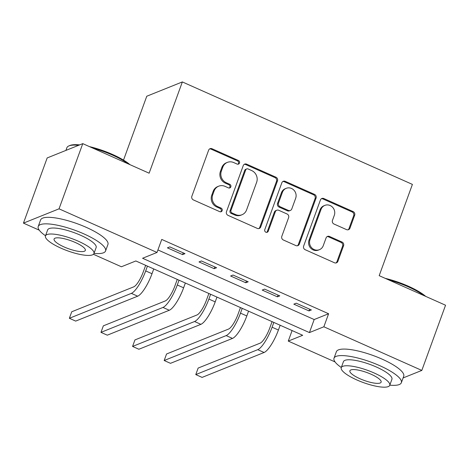 <?xml version="1.0" encoding="UTF-8"?>
<svg xmlns="http://www.w3.org/2000/svg" width="469" height="469" viewBox="0 0 469 469"><rect width="100%" height="100%" fill="white"/><g stroke="black" fill="none" stroke-linecap="round" stroke-linejoin="round"><path stroke-width="0.7" d="M239.489 163.054A1.97 1.835 68.1 0 0 238.404 160.486L212.041 148.743A2.814 2.621 68.1 0 0 208.629 150.197L191.856 196.271A2.814 2.621 68.1 0 0 193.41 199.935L219.773 211.677A1.97 1.835 68.1 0 0 222.165 210.657A1.97 1.835 68.1 0 0 221.081 208.095L217.669 206.577A9.005 8.395 68.1 0 1 212.709 194.846L214.104 191.006A9.005 8.395 68.1 0 1 218.689 186.187A9.005 8.395 68.1 0 1 225.026 186.351L228.438 187.876A1.97 1.835 68.1 0 0 230.83 186.855A1.97 1.835 68.1 0 0 229.74 184.288L226.328 182.769A9.005 8.395 68.1 0 1 221.368 171.044L222.769 167.204A9.005 8.395 68.1 0 1 227.354 162.385A9.005 8.395 68.1 0 1 233.691 162.55L237.103 164.068A1.97 1.835 68.1 0 0 239.489 163.054M237.976 164.226A1.97 1.835 68.1 0 0 237.443 160.873L211.079 149.13A2.814 2.621 68.1 0 0 209.596 148.937M220.653 211.83A1.97 1.835 68.1 0 0 220.119 208.482L216.707 206.958L217.669 206.577M229.312 188.028A1.97 1.835 68.1 0 0 228.778 184.675L225.366 183.156L226.328 182.769M346.544 229.622A2.814 2.621 68.1 0 0 349.962 228.169L354.664 215.242A2.814 2.621 68.1 0 0 353.116 211.578L323.833 198.534A2.814 2.621 68.1 0 0 320.421 199.987L303.648 246.061A2.814 2.621 68.1 0 0 305.202 249.725L334.485 262.769A2.814 2.621 68.1 0 0 337.897 261.315L343.578 245.703A2.814 2.621 68.1 0 0 342.03 242.039L329.496 236.458A2.814 2.621 68.1 0 0 326.084 237.912L323.264 245.65A7.527 7.017 68.1 0 1 319.436 249.678A7.527 7.017 68.1 0 1 311.733 247.837A7.527 7.017 68.1 0 1 309.991 239.741L321.031 209.409A7.527 7.017 68.1 0 1 324.859 205.381A7.527 7.017 68.1 0 1 332.556 207.222A7.527 7.017 68.1 0 1 334.303 215.324L332.462 220.377A2.814 2.621 68.1 0 0 334.016 224.041L346.544 229.622M39.261 230.173L23.45 223.133L47.176 157.942L82.767 143.637L149.13 173.196L182.347 81.928L412.403 184.399L379.187 275.666L445.55 305.225L421.824 370.416L403.094 377.944M82.767 143.637L59.035 208.828L157.004 252.463L142.576 258.261L309.429 332.58L323.856 326.782L421.824 370.416M157.918 249.942L314.177 319.541L328.605 313.743L161.746 239.424L157.004 252.463M328.605 313.743L323.856 326.782M277.49 180.87A2.814 2.621 68.1 0 0 275.942 177.206L246.659 164.162A2.814 2.621 68.1 0 0 243.247 165.616L226.474 211.689A2.814 2.621 68.1 0 0 228.028 215.353L257.305 228.397A2.814 2.621 68.1 0 0 260.723 226.943L277.49 180.87L276.528 181.257A2.814 2.621 68.1 0 0 274.975 177.593L245.697 164.549A2.814 2.621 68.1 0 0 244.214 164.355M285.246 181.351L314.529 194.389A2.814 2.621 68.1 0 1 316.077 198.053L299.31 244.126A2.814 2.621 68.1 0 1 295.892 245.58L283.364 239.999A2.814 2.621 68.1 0 1 281.81 236.335L288.611 217.651A2.814 2.621 68.1 0 0 287.063 213.987L278.75 210.282A2.814 2.621 68.1 0 0 275.338 211.736L268.256 231.188A1.97 1.835 68.1 0 1 265.243 231.762A1.97 1.835 68.1 0 1 264.786 229.64L281.834 182.804A2.814 2.621 68.1 0 1 285.246 181.351L284.284 181.738L313.568 194.776L314.529 194.389M167.415 247.855L182.582 254.614L184.991 253.647L169.819 246.887L167.415 247.855M199.014 261.931L214.186 268.69L216.59 267.723L201.424 260.963L199.014 261.931M230.619 276.007L245.785 282.766L248.189 281.799L233.023 275.039L230.619 276.007M262.218 290.082L277.39 296.836L279.794 295.875L264.622 289.115L262.218 290.082M293.823 304.158L308.989 310.912L311.393 309.95L296.226 303.191L293.823 304.158M182.347 81.928L146.762 96.233L123.511 160.105M23.45 223.133L59.035 208.828M335.048 361.921L288.271 341.086L302.698 335.288L135.84 260.963L121.412 266.767L93.419 254.298M292.099 330.563L288.271 341.086M314.177 319.541L309.429 332.58M182.582 254.614L183.221 252.861M214.186 268.69L214.825 266.931M245.785 282.766L246.424 281.007M277.39 296.836L278.029 295.083M308.989 310.912L309.628 309.159M227.354 162.385L226.386 162.772A9.005 8.395 68.1 0 0 221.808 167.591L222.769 167.204M225.366 183.156A9.005 8.395 68.1 0 1 220.407 171.431L221.808 167.591M218.689 186.187L217.727 186.574A9.005 8.395 68.1 0 0 213.143 191.393L214.104 191.006M216.707 206.958A9.005 8.395 68.1 0 1 211.748 195.233L213.143 191.393M258.788 228.591A2.814 2.621 68.1 0 0 259.756 227.33L276.528 181.257M248.083 168.963A1.97 1.835 68.1 0 0 245.692 169.977L230.977 210.417A1.97 1.835 68.1 0 0 232.061 212.985L235.655 214.585A9.005 8.395 68.1 0 0 241.998 214.749A9.005 8.395 68.1 0 0 246.577 209.936L256.643 182.289A9.005 8.395 68.1 0 0 251.683 170.564L248.083 168.963M246.694 168.922L245.733 169.309A1.97 1.835 68.1 0 0 244.73 170.364L245.692 169.977M241.998 214.749L241.037 215.136A9.005 8.395 68.1 0 1 234.693 214.972L231.1 213.372A1.97 1.835 68.1 0 1 230.015 210.804L244.73 170.364M297.375 245.774A2.814 2.621 68.1 0 0 298.348 244.513L315.115 198.44A2.814 2.621 68.1 0 0 313.568 194.776M276.769 210.229L275.807 210.616A2.814 2.621 68.1 0 0 274.377 212.123L267.295 231.575L268.256 231.188M266.744 232.366A1.97 1.835 68.1 0 0 267.295 231.575M295.669 198.264A7.527 7.017 68.1 0 0 293.922 190.162A7.527 7.017 68.1 0 0 286.225 188.321A7.527 7.017 68.1 0 0 282.397 192.349L278.504 203.036A2.814 2.621 68.1 0 0 280.057 206.7L288.371 210.405A2.814 2.621 68.1 0 0 291.782 208.951L295.669 198.264M286.225 188.321L285.263 188.708A7.527 7.017 68.1 0 0 281.435 192.736L282.397 192.349M290.352 210.452L289.385 210.839A2.814 2.621 68.1 0 1 287.409 210.792L279.096 207.087A2.814 2.621 68.1 0 1 277.542 203.423L281.435 192.736M284.284 181.738A2.814 2.621 68.1 0 0 282.801 181.544M324.859 205.381L323.897 205.768A7.527 7.017 68.1 0 0 320.069 209.795L321.031 209.409M319.436 249.678L318.474 250.065A7.527 7.017 68.1 0 1 310.771 248.224A7.527 7.017 68.1 0 1 309.03 240.128L320.069 209.795M335.962 262.962A2.814 2.621 68.1 0 0 336.935 261.702L342.616 246.09A2.814 2.621 68.1 0 0 341.069 242.426L328.535 236.845A2.814 2.621 68.1 0 0 327.057 236.652M348.027 229.816A2.814 2.621 68.1 0 0 349 228.555L353.702 215.629A2.814 2.621 68.1 0 0 352.155 211.965L322.871 198.92A2.814 2.621 68.1 0 0 321.394 198.727M145.666 265.343L143.285 271.879A14.334 3.734 114 0 1 133.729 286.852L71.739 311.768L69.365 318.287L131.355 293.371A21.498 5.605 -66 0 0 145.689 270.912L147.43 266.128M69.365 318.287L75.691 321.101L137.681 296.185A21.498 5.605 -66 0 0 152.009 273.726L153.75 268.942M177.264 279.418L174.884 285.955A14.334 3.734 114 0 1 165.334 300.922L103.344 325.844L100.97 332.363L162.96 307.441A21.498 5.605 -66 0 0 177.294 284.988L179.035 280.204M100.97 332.363L107.29 335.177L169.28 310.261A21.498 5.605 -66 0 0 183.614 287.802L185.355 283.018M208.869 293.494L206.489 300.031A14.334 3.734 114 0 1 196.933 314.998L134.943 339.919L132.569 346.439L194.559 321.517A21.498 5.605 -66 0 0 208.893 299.064L210.634 294.28M132.569 346.439L138.888 349.253L200.879 324.337A21.498 5.605 -66 0 0 215.212 301.878L216.954 297.094M240.468 307.57L238.088 314.107A14.334 3.734 114 0 1 228.532 329.074L166.548 353.995L164.173 360.514L226.164 335.593A21.498 5.605 -66 0 0 240.491 313.14L242.233 308.356M164.173 360.514L170.493 363.328L232.483 338.413A21.498 5.605 -66 0 0 246.817 315.954L248.558 311.17M272.073 321.646L269.693 328.183A14.334 3.734 114 0 1 260.137 343.15L198.147 368.071L195.772 374.59L257.762 349.669A21.498 5.605 -66 0 0 272.096 327.215L273.837 322.432M195.772 374.59L202.092 377.404L264.082 352.489A21.498 5.605 -66 0 0 278.416 330.029L280.157 325.246M78.616 145.302A35.832 8.987 -160 0 0 68.832 145.947L69.875 145.501A34.97 8.77 20 0 1 79.63 144.892M89.45 146.615A34.97 8.77 20 0 1 112.578 154.471A34.97 8.77 20 0 1 129.936 164.648M128.313 163.921A35.832 8.987 -160 0 0 112.578 155.139A35.832 8.987 -160 0 0 92.651 148.04M68.832 145.947A35.832 8.987 -160 0 0 66.885 147.717L65.906 150.414M94.005 253.407A35.832 8.987 -160 0 0 105.566 250.979A35.832 8.987 -160 0 0 83.916 233.89A35.832 8.987 -160 0 0 38.224 226.468A35.832 8.987 -160 0 0 45.516 235.755M105.566 250.979L107.94 244.46A35.832 8.987 -160 0 0 86.29 227.371A35.832 8.987 -160 0 0 40.598 219.949L38.224 226.468M45.47 235.895L47.65 229.898A25.801 6.466 20 0 1 80.551 235.245A25.801 6.466 20 0 1 96.139 247.544L93.952 253.541A25.801 6.466 -160 0 0 78.37 241.242A25.801 6.466 -160 0 0 45.47 235.895A25.801 6.466 -160 0 0 61.052 248.201A25.801 6.466 -160 0 0 93.952 253.541M64.13 246.964A16.626 4.168 -160 0 0 85.335 250.405A16.626 4.168 -160 0 0 75.292 242.479A16.626 4.168 -160 0 0 54.087 239.032A16.626 4.168 -160 0 0 64.13 246.964M385.242 278.363A34.97 8.77 20 0 1 408.364 286.219A34.97 8.77 20 0 1 425.729 296.396M424.105 295.669A35.832 8.987 -160 0 0 408.37 286.887A35.832 8.987 -160 0 0 388.443 279.788M389.792 385.155A35.832 8.987 -160 0 0 401.353 382.727A35.832 8.987 -160 0 0 379.708 365.638A35.832 8.987 -160 0 0 334.01 358.216A35.832 8.987 -160 0 0 341.309 367.503M401.353 382.727L403.727 376.208A35.832 8.987 -160 0 0 382.077 359.119A35.832 8.987 -160 0 0 336.384 351.697L334.01 358.216M341.256 367.643L343.443 361.646A25.801 6.466 20 0 1 376.337 366.993A25.801 6.466 20 0 1 391.926 379.292L389.745 385.289A25.801 6.466 -160 0 0 374.156 372.99A25.801 6.466 -160 0 0 341.256 367.643A25.801 6.466 -160 0 0 356.845 379.949A25.801 6.466 -160 0 0 389.745 385.289M359.922 378.712A16.626 4.168 -160 0 0 381.127 382.153A16.626 4.168 -160 0 0 371.079 374.227A16.626 4.168 -160 0 0 349.88 370.78A16.626 4.168 -160 0 0 359.922 378.712M237.443 160.873L238.404 160.486M220.119 208.482L221.081 208.095M228.778 184.675L229.74 184.288M220.407 171.431L221.368 171.044M211.748 195.233L212.709 194.846M211.079 149.13L212.041 148.743M259.756 227.33L260.723 226.943M245.697 164.549L246.659 164.162M274.975 177.593L275.942 177.206M230.015 210.804L230.977 210.417M231.1 213.372L232.061 212.985M234.693 214.972L235.655 214.585M315.115 198.44L316.077 198.053M298.348 244.513L299.31 244.126M274.377 212.123L275.338 211.736M277.542 203.423L278.504 203.036M279.096 207.087L280.057 206.7M287.409 210.792L288.371 210.405M309.03 240.128L309.991 239.741M328.535 236.845L329.496 236.458M341.069 242.426L342.03 242.039M342.616 246.09L343.578 245.703M336.935 261.702L337.897 261.315M322.871 198.92L323.833 198.534M352.155 211.965L353.116 211.578M353.702 215.629L354.664 215.242M349 228.555L349.962 228.169M145.689 270.912L152.009 273.726M131.355 293.371L137.681 296.185M177.294 284.988L183.614 287.802M162.96 307.441L169.28 310.261M208.893 299.064L215.212 301.878M194.559 321.517L200.879 324.337M240.491 313.14L246.817 315.954M226.164 335.593L232.483 338.413M272.096 327.215L278.416 330.029M257.762 349.669L264.082 352.489"/></g></svg>
